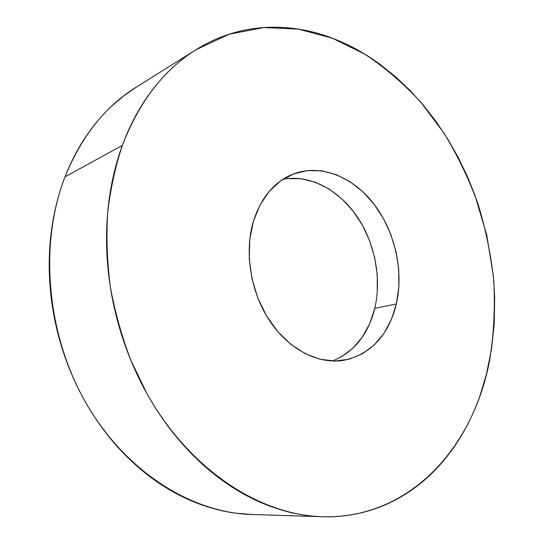 <?xml version="1.0" encoding="UTF-8"?>
<svg xmlns="http://www.w3.org/2000/svg" width="544" height="544" viewBox="0 0 544 544"><rect width="100%" height="100%" fill="white"/><g stroke="black" fill="none" stroke-linecap="round" stroke-linejoin="round"><path stroke-width="0.82" d="M136.619 86.938L123.862 95.771L111.738 106.066C101.966 115.192 93.126 125.698 85.204 137.584C77.296 149.491 70.577 162.568 65.049 176.814L122.359 145.418C139.203 101.708 163.785 69.788 196.105 49.667L229.085 34.252L263.656 27.567L298.506 29.131L332.513 38.257L364.752 54.121C385.152 67.667 403.927 83.803 421.083 102.517L444.108 133.294C457.613 155.523 468.901 179.024 477.972 203.796C485.71 229.051 490.987 254.748 493.802 280.881C495.169 307.034 493.904 332.758 490.008 358.054C474.769 445.162 411.053 519.316 322.347 516.725C260.161 515.086 190.053 470.268 147.152 394.012L130.839 360.25C121.788 336.518 114.961 312.147 110.364 287.123C107.107 262.038 106.196 237.327 107.637 212.996C110.398 189.176 115.301 166.648 122.359 145.418L65.049 176.814C38.869 243.882 46.383 334.098 86 403.016C125.691 471.988 191.719 512.842 251.607 514.481L321.429 516.698M332.343 361.019C354.035 352.179 368.172 334.635 374.768 308.38L396.399 303.912C388.45 335.668 370.743 354.504 343.271 360.42C317.907 364.358 288.483 349.316 269.477 320.586C250.505 291.863 244.188 252.028 253.429 221.224C261.086 197.499 274.251 181.812 292.924 174.148C320.321 163.492 352.696 176.528 373.796 203.844C394.89 231.254 403.886 270.851 396.399 303.912L374.768 308.38C381.861 278.12 374.741 242.216 356.592 215.852C338.395 189.598 309.76 174.42 283.186 179.139M287.096 178.561L301.396 178.745L315.615 182.349L329.249 189.142L341.836 198.812L352.988 210.943L362.352 225.107L369.655 240.815L374.68 257.536L377.257 274.747L377.291 291.876M374.768 308.38L369.709 323.68L362.243 337.239L352.56 348.527L340.952 357.068M195.527 50.034L136.122 87.244C105.053 106.638 81.362 136.49 65.049 176.814C59.534 191.073 55.427 206.19 52.727 222.163C50.041 238.143 48.899 254.572 49.293 271.449C49.715 288.327 51.694 305.184 55.243 322.021C58.806 338.858 63.845 355.198 70.36 371.042C76.894 386.879 84.694 401.778 93.772 415.745C102.857 429.699 112.934 442.367 123.998 453.75C135.068 465.113 146.785 474.946 159.161 483.262C171.537 491.552 184.219 498.202 197.207 503.207C210.188 508.191 223.156 511.53 236.096 513.216L252.518 514.508M122.359 145.418C128.051 129.962 135 115.838 143.208 103.047C151.422 90.29 160.609 79.077 170.762 69.428C180.914 59.792 191.733 51.816 203.211 45.485C214.683 39.175 226.522 34.517 238.721 31.504C250.913 28.506 263.201 27.071 275.584 27.2C287.96 27.343 300.206 28.92 312.31 31.926C324.414 34.945 336.192 39.229 347.657 44.785C359.108 50.347 370.083 57.004 380.596 64.763L395.916 77.078L410.346 90.787L423.824 105.74L436.274 121.822L447.651 138.897L457.898 156.849L466.976 175.549L474.83 194.881L486.751 234.981L493.394 276.196L494.666 296.922L494.244 323.435L491.463 349.493L486.295 374.884L479.686 396.59C475.266 409.02 469.88 420.818 463.529 431.997C457.171 443.17 449.874 453.499 441.64 462.978C433.391 472.464 424.279 480.862 414.283 488.186C404.28 495.502 393.516 501.507 381.983 506.199C370.444 510.884 358.306 514.039 345.562 515.664C332.812 517.269 319.695 517.174 306.211 515.365C292.713 513.543 279.14 509.898 265.499 504.444C251.845 498.964 238.462 491.667 225.345 482.548C212.235 473.402 199.764 462.57 187.945 450.038C176.127 437.478 165.322 423.49 155.536 408.075C145.758 392.639 137.312 376.176 130.2 358.68C123.107 341.176 117.572 323.136 113.587 304.558C109.636 285.988 107.345 267.417 106.712 248.86C106.107 230.316 107.141 212.303 109.806 194.827C112.499 177.364 116.681 160.895 122.359 145.418M396.399 303.912L398.868 287.035L398.745 269.504L396.066 251.892L390.932 234.756L383.506 218.661L374.007 204.116L362.719 191.638L349.989 181.676L336.219 174.638L321.864 170.857L307.435 170.578L293.474 173.937L280.554 180.921L269.232 191.372L260.039 204.972L253.429 221.224L249.764 239.476L249.261 258.937L251.988 278.759L257.829 298.024L266.519 315.86L277.651 331.473L290.673 344.202L304.994 353.559L319.96 359.217L334.941 361.066L349.323 359.149L362.569 353.668L374.231 344.95L383.928 333.418L391.381 319.559L396.399 303.912M343.271 360.42L342.924 360.475"/></g></svg>
